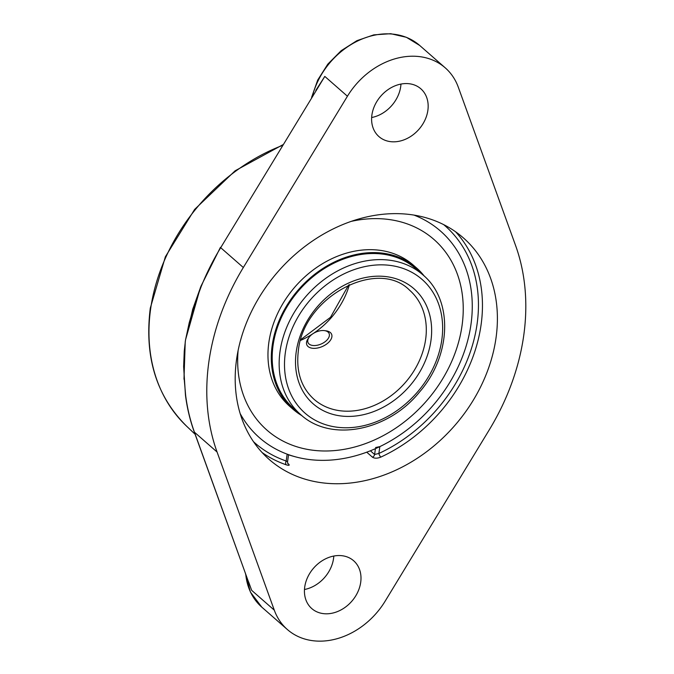 <?xml version="1.0" encoding="UTF-8"?>
<svg xmlns="http://www.w3.org/2000/svg" width="674" height="674" viewBox="0 0 674 674"><rect width="100%" height="100%" fill="white"/><g stroke="black" fill="none" stroke-linecap="round" stroke-linejoin="round"><path stroke-width="1.01" d="M443.694 224.644A144.32 114.807 -48.8 0 1 472.895 343.723A144.32 114.807 -48.8 0 1 378.864 453.459L379.841 446.609A137.37 109.272 -48.8 0 0 464.95 266.146A137.37 109.272 -48.8 0 0 414.038 215.107A137.37 109.272 -48.8 0 1 464.942 266.129A137.37 109.272 -48.8 0 1 431.992 406.649A137.37 109.272 -48.8 0 1 296.939 457.208A137.37 109.272 -48.8 0 1 240.163 413.575A137.37 109.272 -48.8 0 0 287.158 454.158L286.18 461.008A144.32 114.807 -48.8 0 1 253.517 441.731M351.221 221.375A126.72 100.805 -48.8 0 1 433.963 239.481A126.72 100.805 -48.8 0 1 426.28 401.224A126.72 100.805 -48.8 0 1 266.946 430.122A126.72 100.805 -48.8 0 1 238.116 350.488M301.986 415.715A93.829 74.637 -48.8 0 1 292.988 409.202L289.643 406.279A93.829 74.637 -48.8 0 1 268.859 342.426A93.829 74.637 -48.8 0 1 327.168 261.049A93.829 74.637 -48.8 0 1 413.305 265.118L416.65 268.041A93.829 74.637 -48.8 0 1 424.283 276.113M273.088 345.282A92.827 73.837 -48.8 0 1 330.774 264.781A92.827 73.837 -48.8 0 1 415.984 268.808L422.935 274.899A92.827 73.837 131.2 0 0 337.733 270.872A92.827 73.837 131.2 0 0 280.039 351.373A92.827 73.837 131.2 0 0 300.604 414.535L293.653 408.444A92.827 73.837 -48.8 0 1 273.088 345.282M292.988 409.202A93.829 74.637 -48.8 0 1 272.195 345.349A93.829 74.637 -48.8 0 1 330.513 263.981A93.829 74.637 -48.8 0 1 416.65 268.041M328.946 337.152A11.483 6.513 156.6 0 1 314.278 345.56A11.483 6.513 156.6 0 1 309.139 337.236A11.483 6.513 156.6 0 1 324.421 330.614A11.483 6.513 156.6 0 1 328.946 337.152M309.139 337.236L308.161 338.601A13.472 7.641 -23.4 0 0 306.855 344.903A13.472 7.641 -23.4 0 0 318.878 347.717A13.472 7.641 -23.4 0 0 331.397 338.5A13.472 7.641 -23.4 0 0 331.574 334.186A13.472 7.641 -23.4 0 0 326.081 330.833L324.421 330.614M183.631 366.757L184.272 350.977L185.51 339.923L200.422 287.554M183.985 379.218L185.232 341.828A1.988 0.691 6.4 0 0 185.257 341.844L185.527 339.949A1.988 0.834 -170.1 0 1 185.51 339.923L192.84 308.818M185.257 341.844L183.968 359.773L184.103 377.802L185.662 395.495A1.988 0.986 172.7 0 1 185.451 395.124A1.988 0.986 172.7 0 1 185.443 395.074M217.07 452.018A222.732 177.169 -48.8 0 1 243.331 267.511L347.43 96.23A70.627 56.178 -48.8 0 1 445.244 67.847A70.627 56.178 -48.8 0 1 458.303 87.207L515.526 245.353A222.732 177.169 -48.8 0 1 489.265 429.852L385.166 601.132A70.627 56.178 -48.8 0 1 287.351 629.516A70.627 56.178 -48.8 0 1 274.293 610.164L217.07 452.018L194.441 432.186A222.732 177.169 -48.8 0 1 185.662 395.495M192.579 309.644L200.919 286.298A1.988 0.489 21.8 0 0 201.147 286.686L194.5 304.758L189.259 322.585L185.527 339.949M248.773 582.622L194.441 432.186A1.988 1.104 160.1 0 1 194.247 431.916C190.026 420.231 187.094 407.972 185.451 395.124L183.631 366.572M347.43 96.23L324.801 76.406L220.693 247.687L324.801 76.406L315.811 90.442M248.63 581.965L251.655 590.331L274.293 610.164M304.479 589.506A31.779 25.275 131.2 0 0 333.79 556.05M371.652 117.529A31.779 25.275 131.2 0 0 400.963 84.065M287.158 461.597L286.18 461.008A2.982 1.719 109 0 0 286.223 464.807C289.087 465.692 289.871 465.431 288.565 464.032L287.655 463.232M288.152 454.655L287.158 454.158M379.841 446.609L375.587 447.536M375.426 448.648L374.601 454.478L378.864 453.459A2.982 0.885 -114.8 0 0 380.818 457.107C377.347 458.505 374.567 458.539 372.461 457.199A2.982 2.367 131.2 0 0 374.601 454.478L370.38 450.78M236.599 359.242A147.303 117.175 -48.8 0 1 328.145 231.502A147.303 117.175 -48.8 0 1 463.367 237.888A147.303 117.175 -48.8 0 1 454.436 425.901A147.303 117.175 -48.8 0 1 269.229 459.483A147.303 117.175 -48.8 0 1 236.599 359.242M328.575 613.719A31.779 25.275 -48.8 0 1 311.776 608.571A31.779 25.275 -48.8 0 1 307.757 577.037A31.779 25.275 -48.8 0 1 336.848 555.629A31.779 25.275 -48.8 0 1 353.656 560.768A31.779 25.275 -48.8 0 1 357.667 592.311A31.779 25.275 -48.8 0 1 328.575 613.719M395.748 141.742A31.779 25.275 -48.8 0 1 378.948 136.595A31.779 25.275 -48.8 0 1 374.929 105.06A31.779 25.275 -48.8 0 1 404.021 83.652A31.779 25.275 -48.8 0 1 420.829 88.791A31.779 25.275 -48.8 0 1 424.839 120.326A31.779 25.275 -48.8 0 1 395.748 141.742M409.556 290.174A72.514 57.686 -48.8 0 1 405.158 382.731A72.514 57.686 -48.8 0 1 313.983 399.261C301.101 387.474 295.886 371.307 298.355 350.758C303.283 296.914 377.608 257.552 409.556 290.174M296.231 351.786A76.491 60.845 131.2 0 0 388.637 404.105A76.491 60.845 131.2 0 0 405.874 283.013A76.491 60.845 131.2 0 0 296.231 351.786M285.346 352.671A88.85 70.677 -48.8 0 1 412.707 272.793A88.85 70.677 -48.8 0 1 392.689 413.448A88.85 70.677 -48.8 0 1 285.346 352.671M300.596 340.387A72.514 57.686 131.2 0 0 349.435 284.647M243.331 267.511L220.693 247.687A222.732 177.169 -48.8 0 0 201.147 286.686M282.785 144.775L235.125 170.792L194.634 209.412L165.374 256.76L150.302 308.085C144.219 356.588 156.267 395.908 186.462 426.044A176.782 140.622 -48.8 0 1 150.647 308.802A176.782 140.622 -48.8 0 1 282.364 145.474M245.319 573.069L250.425 592.109L261.798 607.139A70.627 56.178 -48.8 0 1 245.749 574.265M312.525 95.843A70.627 56.178 -48.8 0 1 358.526 40.566A70.627 56.178 -48.8 0 1 419.7 45.461L406.405 37.306L390.718 33.7L373.809 34.871L356.9 40.676L341.196 50.676L327.808 64.131L317.698 80.08L311.59 97.385M288.556 454.739L287.52 461.976L287.823 463.628A2.982 2.367 131.2 0 0 287.857 463.661M287.899 463.695A2.982 2.367 131.2 0 0 288.565 464.032M262.11 452.54A147.303 117.175 131.2 0 0 286.223 464.807M380.818 457.107A147.303 117.175 131.2 0 0 455.548 231.738M366.723 452.178L372.461 457.199M300.604 414.535C330.69 442.54 388.14 431.158 419.548 392.007C451.378 355.56 453.442 300.149 422.935 274.899M300.84 339.561L330.496 317.319L348.652 284.992M288.539 454.815A142.998 142.998 0 0 0 297.032 457.233M433.963 239.481L433.5 239.085M266.946 430.122L266.491 429.717M192.764 309.046L192.587 309.636M250.046 586.127L194.247 431.916M200.919 286.298L220.44 247.35M186.462 426.044L195.089 434.241M287.351 629.516L261.798 607.139M445.244 67.847L419.7 45.461"/></g></svg>
